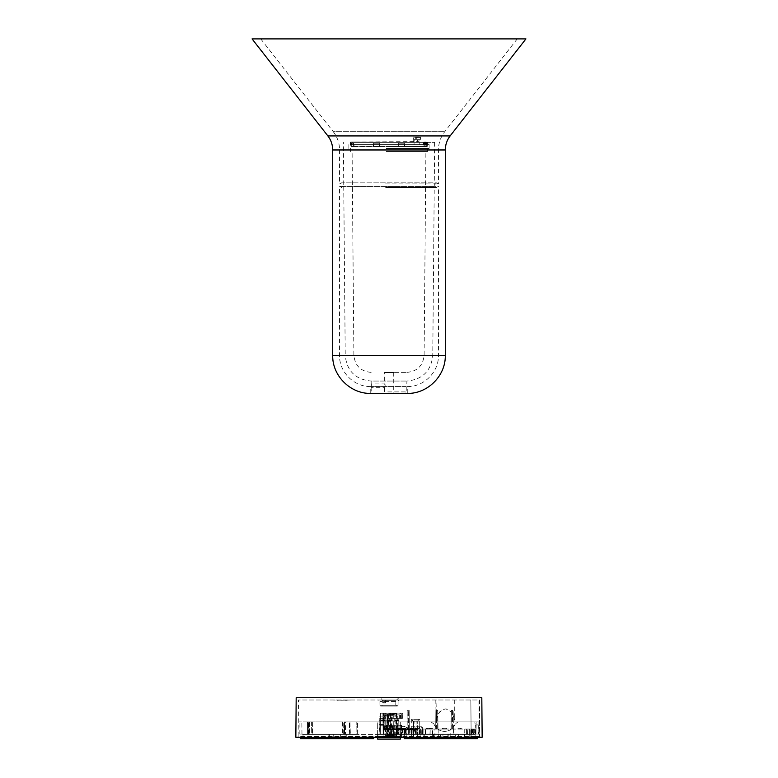 <?xml version="1.0" encoding="UTF-8"?>
<svg xmlns="http://www.w3.org/2000/svg" width="778" height="778" viewBox="0 0 778 778"><rect width="100%" height="100%" fill="white"/><g stroke="black" fill="none" stroke-linecap="round" stroke-linejoin="round"><path stroke-width="0.58" stroke-dasharray="3.89 2.92" d="M434.435 186.38L339.548 186.38L434.435 186.38M385.548 183.871L438.452 183.871L385.548 183.871M405.776 386.569L370.746 386.569L405.776 386.569M384.283 372.39L393.717 372.39L384.283 372.39L393.337 372.769L384.663 372.769L384.672 383.933C385.927 384.702 384.089 390.556 384.964 385.81L384.672 383.933L371.194 383.933L371.174 385.81C371.057 390.556 371.748 384.702 371.194 383.933L371.125 381.045L406.875 381.045L371.125 381.045C355.497 379.547 346.862 370.989 345.228 355.381L432.772 355.381L345.228 355.381L343.74 185.106L341.454 187.41L339.548 186.38L339.548 355.381C339.12 372.04 354.078 386.997 370.746 386.569L370.746 393.415L407.254 393.415L407.254 386.569C423.922 386.997 438.88 372.04 438.452 355.381L339.548 355.381L438.452 355.381L438.452 186.38L436.546 187.41L434.26 185.106L436.546 182.84L341.454 182.84L339.548 183.871L339.548 149.969L438.452 149.969L339.548 149.969C339.49 143.181 337.389 137.093 333.266 131.706L444.734 131.706L333.266 131.706L260.756 38.9L517.244 38.9L260.756 38.9M252.062 38.9L525.938 38.9M387.862 393.415L405.26 393.415L387.862 393.415M371.174 385.81L371.223 387.677L384.672 387.677L384.964 385.81M379.333 143.24L373.605 143.22L373.586 144.65L419.235 144.65L419.148 142.364L414.149 142.364L414.042 144.65L379.343 144.65L379.333 143.24L373.605 143.24L373.586 144.65L350.392 144.65L351.617 144.65L351.617 143.24L353.591 143.24L353.601 144.65L398.657 144.65L398.667 143.24L404.395 143.24L404.414 144.65L427.608 144.65L426.383 144.65L426.383 143.24L424.409 143.24L424.399 144.65L419.235 144.65L427.317 144.65L426.383 144.65L426.383 143.24M414.197 142.364L414.081 141.615L414.149 142.364L350.392 142.364L427.608 142.364L419.148 142.364L417.523 141.615L350.79 141.985L419.079 142.053M386.199 144.65L429.125 144.65L386.199 144.65M426.363 143.22L424.389 143.22L424.399 144.65L427.608 144.65L398.657 144.65L398.667 143.24M351.617 143.24L353.611 143.22L353.601 144.65L350.392 144.65L379.343 144.65L379.333 143.22M386.199 148.452L429.125 148.452L386.199 148.452M386.306 148.452L427.608 148.452L386.306 148.452M386.306 151.496L427.608 151.496L386.306 151.496M386.423 151.496L425.897 151.496L386.423 151.496M387.755 372.39L406.875 372.39L387.755 372.39M389.331 393.415L384.283 393.415L389.331 393.415M385.81 142.364L434.63 142.364L385.81 142.364M424.224 142.364L424.273 144.65L354.039 144.65L423.631 144.65L423.65 142.364L424.185 142.364L424.273 144.65L352.677 144.65L425.138 144.65L425.167 142.364L424.224 142.364L424.204 144.65L425.138 144.65L424.905 142.364L425.138 144.65M398.608 146.556L404.395 146.497L398.54 146.556L398.657 144.65L350.684 144.65L351.617 144.65L351.637 143.22M351.617 146.497L353.776 146.556L351.617 146.497L350.684 144.65M352.706 146.556L355.099 146.556L351.102 146.556L352.706 146.556L351.812 146.556L351.617 144.65M379.324 146.497L373.605 146.497L379.392 146.556L379.022 144.65M379.392 146.556L379.343 144.65M426.383 146.497L424.224 146.556L426.383 146.497L427.317 144.65L426.383 144.65L426.412 142.364L425.469 142.364L425.342 144.65L427.317 144.65M425.294 146.556L422.901 146.556L426.898 146.556L425.294 146.556L426.188 146.556L426.383 144.65M398.676 146.497L398.657 144.65M398.667 143.22L404.395 143.22L404.735 144.65L398.978 144.65M423.65 142.364L423.475 144.65L423.524 142.364L424.204 144.65M424.905 142.364L425.547 141.985M425.965 144.65L425.945 142.364L427.161 142.364L427.433 144.65L425.702 144.65L425.303 141.985L425.702 144.65L424.409 146.497M419.235 144.65L419.206 142.364L426.072 141.985L426.548 144.65M427.161 142.364L350.411 142.364L414.042 142.364L414.052 144.65M424.944 141.985L425.333 144.65L424.934 141.985L425.634 141.985M386.53 146.556L424.35 146.556L386.53 146.556M373.586 144.65L373.664 146.556M414.081 141.615L413.118 141.615L413.137 142.364L352.658 142.364L353.591 146.497M353.601 144.65L353.971 146.556L350.946 146.556L353.815 146.176M404.735 144.65L404.395 146.497M404.414 144.65L404.336 146.556M373.265 144.65L373.605 146.497M424.399 144.65L424.029 146.556L427.034 146.556L422.707 146.556L427.219 146.556L404.268 146.556M379.46 146.556L423.271 146.556M352.706 146.176L373.732 146.556M398.54 146.556L352.92 146.556M423.271 146.176L424.185 146.176M354.856 146.556L352.191 146.556L354.885 146.176M354.836 146.176L352.434 146.556L354.826 146.556M425.294 146.176L351.996 146.176M351.792 146.176L352.619 146.556M354.039 144.65L354.029 146.176L354.574 146.176M423.174 146.556L425.809 146.556L423.174 146.176M426.004 146.176L424.068 146.556L427.093 146.556L424.584 146.556M423.543 146.176L426.208 146.176M424.584 146.176L423.679 146.176L424.02 146.556M354.029 146.556L423.426 146.176M417.757 141.985L418.671 141.615M413.137 142.364L413.458 137.045L420.353 137.045L413.458 137.045L413.137 142.364M419.011 139.33L414.392 139.33L420.665 139.33L419.011 139.33L419.002 141.742M413.935 142.053L414.392 139.33M420.665 139.33L420.353 137.045L420.665 139.33M413.118 141.615L413.167 137.424L415.744 137.424L415.744 139.33M454.722 699.996L454.712 720.234L451.892 712.162L445.833 708.826L442.371 709.692L439.356 712.162L437.294 715.857L436.069 720.234L435.806 699.996L479.53 699.996L479.501 736.513L478.908 699.996L298.47 699.996L298.149 736.513L479.851 736.513L298.149 736.513L297.381 737.272L480.619 737.272L297.381 737.272M436.565 720.234L435.991 699.996L298.47 699.996M436.759 720.234L437.479 715.857L439.541 712.162L442.565 709.692L446.018 708.826L452.086 712.162L454.906 720.234L454.916 699.996M398.89 734.004L398.764 719.893L379.236 719.893L379.11 734.004M385.83 728.908L392.248 728.908L385.752 728.908L385.752 731.952L392.248 731.952L385.83 731.952M392.17 728.908L392.17 731.952M400.028 736.513L377.972 736.513L377.952 734.383L400.048 734.383L377.952 734.383L377.972 736.513L400.028 736.513L400.048 734.383L400.028 736.513L377.972 736.513L400.028 736.513L400.048 734.383L400.028 736.513M337.428 699.996L351.452 699.996L337.428 700.297M347.221 699.996L332.488 699.996L347.221 700.297M482.156 737.272L295.844 737.272M399.61 699.996L378.39 699.996L399.61 699.996A1.517 1.517 0 0 0 398.093 701.503L379.907 701.503L398.093 701.503L398.064 705.325L379.936 705.325L379.907 701.503L378.39 699.996M383.214 699.996L385.956 699.996L382.912 699.996L383.262 703.04L383.214 699.996M479.267 736.513L471.157 736.513L470.846 699.996L471.157 736.513L479.501 736.513M392.248 728.908L392.248 731.952M385.752 728.908L385.752 731.952M472.606 729.054L472.586 734.383L473.666 734.383L473.724 729.054L466.547 729.054L476.078 729.054L475.232 734.383L377.952 734.383L377.972 736.513L377.952 734.383L383.068 734.383L380.325 734.383L380.413 724.503L380.403 725.252L382.99 725.252L380.403 725.252L379.654 724.503L379.11 734.383L379.246 718.405L379.11 734.082L398.89 734.082L398.754 718.405L398.774 720.798L379.226 720.798M373.78 737.272L377.204 737.126L377.233 734.082L402.236 734.383L393.872 734.383L393.911 729.054L388.212 729.054L390.099 729.054L390.089 728.305L390.848 729.054L390.089 728.305L390.099 729.054L390.06 725.271L390.138 737.126L390.751 737.126L390.945 713.854L390.77 713.086L383.253 713.086L383.243 713.854L384.789 713.854L384.74 718.405L385.742 718.405L385.781 713.854L384.789 713.854L385.022 713.086A0.759 0.759 0 0 1 385.781 713.854A0.759 0.759 0 0 0 385.022 713.086M385.606 703.04L385.956 699.996L385.907 702.738L383.262 703.04L385.606 703.04M382.912 699.996L382.961 702.738L382.912 699.996M381.463 706.084L396.537 706.084L381.463 706.084A0.759 0.759 0 0 0 382.222 705.315L395.778 705.315L382.222 705.315L382.183 700.735A3.044 3.044 0 0 0 379.139 697.71L398.861 697.71L379.139 697.71M296.185 697.71L481.815 697.71M380.705 706.084L397.295 706.084L380.705 706.084A0.759 0.759 0 0 1 379.936 705.325L398.064 705.325L397.295 706.084M379.567 734.383L350.032 734.383L379.11 734.383L379.236 719.893M398.764 734.082L379.236 734.082M433.832 723.89L430.983 721.906L433.832 723.89C438.364 734.374 451.775 733.275 455.237 723.89C451.775 733.207 438.51 734.461 433.832 723.89M475.232 734.082L478.791 734.082L478.898 721.906L458.086 721.906L455.237 723.89L458.086 721.906L476.136 721.906L475.815 734.082L478.577 734.082L478.849 721.906L476.087 721.906M475.932 729.054L475.582 734.082L475.932 729.054L466.547 729.054L475.718 729.054L475.815 734.082M475.883 734.082L475.766 729.054M473.578 738.643L473.559 737.126L404.22 737.126L473.559 737.126L473.87 738.643L404.229 738.643L477.459 738.643L404.229 738.643L404.22 737.126L400.407 737.126L400.281 721.906L430.983 721.906L400.281 721.906L400.407 737.272M478.023 734.082L477.993 737.126L477.468 737.126L478.11 737.126L478.081 724.94L475.3 724.94L474.804 721.906L477.604 721.906L478.081 724.94M391.441 734.383L405.464 734.383L391.441 734.082M404.832 729.054L396.109 729.054L396.479 734.082L400.767 734.082L400.796 737.126L377.204 737.126L377.233 734.082L380.325 734.082L380.403 725.252L382.99 725.252L383.068 734.383L383.826 734.383L383.739 724.503L382.99 725.252L382.98 724.503L382.99 725.252L387.444 725.252L385.139 726.759L385.129 729.822L383.778 729.822L383.778 729.064L391.558 729.064L391.558 729.822L392.871 729.822A0.759 0.661 -90 0 1 392.209 729.064L392.871 729.064L392.871 729.822L396.848 729.822L396.197 729.074L396.216 726.759L397.743 725.252L397.675 729.054L408.858 729.054L404.472 729.054L404.881 734.082M401.234 734.383L386.501 734.383L401.234 734.082M477.604 721.906L299.102 721.906L377.719 721.906L377.593 737.126L373.78 737.126L373.771 738.643L300.541 738.643L373.771 738.643L304.13 738.643L304.441 737.126L373.537 737.126L304.441 737.126L304.422 738.643M396.479 734.082L396.109 729.054L396.148 734.383L400.767 734.383L400.796 737.126L404.22 737.272M477.459 738.643L473.87 738.643L473.86 737.126L477.468 737.126L473.86 737.126L473.87 738.643M300.532 737.126L304.14 737.126L300.007 737.126L299.977 734.082L299.209 734.082L299.977 734.082L300.007 737.126L300.532 737.126M475.903 724.95L478.665 724.95M474.804 721.906L349.575 721.906L377.719 721.906L377.593 737.126L400.407 737.126L400.378 739.1L377.622 739.1L377.593 737.272M356.791 721.906L346.132 721.906L357.549 721.906L356.791 721.906L356.898 734.383L357.656 734.383L308.915 734.383L357.656 734.383L350.372 734.383L356.898 734.383L356.791 721.906M345.374 721.906L346.132 721.906L344.615 721.906L345.374 721.906L345.481 734.383L345.374 721.906M344.528 721.906L343.769 721.906L344.528 721.906L344.421 734.383L344.528 721.906M342.602 721.906L308.749 721.906L342.602 721.906L342.495 734.383L342.602 721.906M311.599 721.906L308.205 721.906L312.357 721.906L311.599 721.906L311.706 734.383L312.464 734.383L302.768 734.383L312.464 734.383L309.615 734.383L311.706 734.383L311.599 721.906M307.485 721.906L301.864 721.906L307.485 721.906L307.563 734.383L307.485 721.906M417.329 737.126L416.901 721.148L417.329 737.126M477.993 737.126L474.969 737.126L474.988 734.383L466.897 734.383L474.988 734.082L466.596 734.383L470.165 734.383L470.184 729.054L405.309 729.054L404.239 728.305L407.089 728.305L406.991 729.054M478.11 737.126L469.776 737.126L474.969 737.126L475.232 734.383M300.007 737.126L303.031 737.126L300.007 737.126M393.746 737.126L384.254 737.126L393.746 737.126A1.517 1.517 0 0 1 392.229 735.628L385.771 735.628L392.229 735.628L392.2 733.868A3.2 3.2 0 0 0 390.089 730.921L387.911 730.921L390.089 730.921L390.011 725.252L397.694 725.252L396.216 726.759L392.861 726.759L392.871 729.064L396.197 729.064M398.696 713.086L396.342 713.086A0.759 0.69 90 0 1 397.033 713.854L397.023 714.904L397.801 714.904L397.626 737.126L396.634 737.126L396.877 713.854L400.534 713.854A0.759 0.486 -90 0 1 401.03 713.086L398.696 713.086A0.759 0.486 90 0 0 398.21 713.854L398.2 714.904L399.309 714.904L399.338 718.405L401.72 718.405L401.73 713.854L400.534 713.854L400.524 718.405M396.342 713.086L396.809 713.834L394.495 713.086L394.825 713.834L396.809 713.834L396.634 737.126L404.336 737.126L397.626 737.126M338.197 737.126L324.309 737.126L338.197 737.126L338.206 738.643L350.061 738.643L324.329 738.643L338.206 738.643M441.603 737.126L428.834 737.126L441.603 737.126L441.593 738.643L452.767 738.643L428.853 738.643L441.593 738.643M393.405 737.126L387.23 737.126L393.405 737.126L393.367 734.383L391.499 734.383L391.519 737.126M389.438 737.126L383.972 737.126L389.71 737.126L388.99 737.126L389.399 734.383L388.981 737.126L388.961 734.383L389.671 734.383L388.961 734.383L388.883 715.361L384.215 715.361L383.972 737.126M416.045 737.126L411.825 737.126L411.844 734.383L416.065 734.383L416.045 737.126L423.835 737.126L423.854 734.383L434.095 734.383L434.085 737.126L458.699 737.126L458.66 734.383L464.447 734.383L464.777 737.126L464.738 734.383L411.844 734.383L411.825 737.126L420.305 737.126L420.334 734.383M420.305 737.126L458.699 737.126M434.085 737.126L423.835 737.126M464.31 737.126L424.759 737.126L464.31 737.126L464.291 734.082L424.778 734.082L424.759 737.126L424.778 734.082L464.291 734.082L464.31 737.126M384.74 718.405L383.204 718.405L385.742 718.405L385.781 713.854L387.055 713.854L387.23 713.086L387.804 713.086L387.463 713.834L392.219 713.854L392.258 718.405L395.156 718.405L395.156 714.904L394.057 714.904L394.067 713.854A0.759 0.486 90 0 0 393.58 713.086L395.905 713.086A0.759 0.486 -90 0 1 396.401 713.854L394.067 713.854L394.378 737.126L390.751 737.126M390.245 725.271L390.138 734.383L390.099 729.054L390.138 734.383L402.81 734.383L400.009 734.383L399.853 725.271L400.009 734.383L390.167 734.383L390.138 737.126L400.009 737.126L395.341 737.126L394.825 713.834M394.378 737.126L395.341 737.126M391.499 734.383L391.422 715.361L387.473 715.361L387.23 737.126L383.068 737.126L387.862 737.126L387.463 713.834M387.463 713.854L387.25 737.126L387.862 737.126L387.94 725.271L387.862 734.383L387.911 728.305L387.152 729.054L383.573 729.035L383.009 728.305L383.778 729.054L387.152 729.054L387.911 728.305L387.862 734.383L383.068 734.383L393.872 734.383L383.087 734.383L383.009 728.305L383.068 734.383L387.862 734.383L387.94 725.271M396.148 737.126L420.188 737.126L396.148 737.126L396.177 734.082L396.148 737.126M413.799 737.126L417.193 737.126L413.663 737.126L413.808 721.148L416.901 721.148L414.091 721.148L413.799 737.126M413.565 737.126L413.264 721.148L413.565 737.126M417.397 737.126L417.728 721.148L417.397 737.126M418.292 721.148L417.728 721.148L419.07 719.164L411.922 719.164L419.07 719.164M417.183 721.148L413.808 721.148L413.663 737.126L413.808 721.148L417.183 721.148M413.458 721.148L413.595 737.126L413.458 721.148M413.264 721.148L412.7 721.148L413.264 721.148M469.776 737.126L469.747 734.383L469.776 737.126M475.319 734.383L475.3 724.94M383.739 725.252L383.778 729.064L383.019 729.064L382.883 713.193L380.51 713.193L380.403 725.252L380.51 713.086L383.029 713.193L382.99 725.252L383.233 714.904L386.724 714.904L386.929 713.086L382.883 713.086L383.068 734.383L382.883 713.086L401.03 713.086A0.759 0.7 -90 0 1 401.73 713.854L402.703 713.854L401.934 713.086M383.7 734.383L383.817 713.086L383.068 737.126L383.087 734.383L386.87 734.383L383.068 734.383L383.019 729.064A0.759 0.759 0 0 0 383.778 729.822A0.759 0.759 0 0 1 383.019 729.064M383.865 725.252L397.743 725.252L396.974 726.759L396.216 726.759M386.734 725.32L387.444 725.252L386.345 725.504L387.181 725.252L386.462 726.759L385.139 726.759L385.927 725.504L390.011 725.252L389 725.923L387.959 725.271L387.911 730.921A3.2 3.2 0 0 0 385.8 733.868L392.2 733.868L385.8 733.868L385.771 735.628C386.151 735.988 385.645 736.484 384.254 737.126M386.831 729.822L386.88 725.252L387.94 725.252L387.483 729.822L384.42 729.822L385.071 729.822L384.993 725.252L384.342 725.252L384.42 729.822L387.483 729.822M386.88 725.252L384.342 725.252L385.635 725.252L385.616 729.822M386.238 729.822L386.258 725.252L385.635 725.252M386.258 725.252L387.512 725.252M390.517 729.822L390.488 725.252L391.12 725.252L391.169 729.822L390.099 729.822L390.06 725.252L390.099 729.822L393.58 729.822L392.929 729.822L393.007 725.252L391.742 725.252L391.762 729.822M390.488 725.252L391.742 725.252M391.169 729.822L393.58 729.822L393.658 725.252L391.12 725.252M308.915 734.383L309.615 734.383L308.915 734.383L309.615 734.383L308.915 734.383L308.749 721.906L308.915 734.383M302.768 734.383L301.971 734.082L302.768 734.383M329.357 734.383L346.249 734.383L329.357 734.383L329.327 738.643L346.278 738.643L329.327 738.643M398.774 720.798L398.764 719.893M397.111 734.383L396.877 729.822L383.778 729.822L383.826 734.383L411.484 734.383L411.572 729.822L412.165 729.822L412.107 734.383L421.715 734.383L407.02 734.383L407.089 728.305L407.02 734.383L417.971 734.383L417.961 729.054L410.512 728.986L401.458 725.271L399.853 725.271M401.458 725.271L401.487 734.383L408.703 734.383L404.336 734.383L404.297 729.054L397.723 729.054L397.694 725.252M401.477 737.126L401.341 725.271M404.618 729.054L405.688 728.305L402.839 728.305L402.926 729.054L404.618 729.054L390.848 729.054L402.926 729.054L402.839 728.305L402.761 734.383L402.878 729.054M399.97 725.271L409.111 728.986L414.548 729.054L414.421 734.383L390.138 734.383L390.06 725.271M414.421 734.383L390.138 734.383L390.099 729.054L414.548 729.054M396.44 729.054L393.629 729.054L393.872 734.082L383.068 734.082L382.99 725.252L383.068 734.383L383.253 713.086L387.104 713.086L386.666 734.383M388.134 734.383L387.911 728.937M417.971 734.383L422.473 734.383L422.522 729.054L421.764 729.054L422.522 729.054L422.473 734.383L415.112 734.383L415.024 726.778L413.526 726.778L413.556 729.054L411.241 729.054L421.764 729.054L408.829 729.054L411.581 729.054L411.63 726.778L413.128 726.778L412.962 734.383L411.085 734.383L416.736 734.383L393.396 734.383L393.182 715.361L391.422 715.361M414.985 729.064L415.102 734.383L430.01 734.383L412.962 734.383M405.309 729.054L408.751 729.054L404.297 729.054L404.336 737.126M400.009 734.383L400.009 737.126M384.001 734.383L383.953 729.054M394.067 713.854L394.106 714.904L391.276 714.904L392.229 714.904L392.258 718.405L396.333 718.405L396.673 713.854L396.333 718.405L395.156 718.405M394.115 713.854L393.036 713.086L393.785 714.904M411.572 729.822L410.609 728.84L410.171 729.822L409.743 728.84L409.316 729.822L408.888 728.84L408.46 729.822L408.032 728.84L407.604 729.822L407.176 728.84L406.738 729.822L406.32 728.84L405.883 729.822L405.455 728.84L405.027 729.822L404.599 728.84L404.171 729.822L403.743 728.84L403.315 729.822L402.887 728.84L402.45 729.822L402.031 728.84L401.594 729.822L401.166 728.84L400.738 729.822L400.31 728.84L399.882 729.822L399.454 728.84L399.017 729.822L398.599 728.84L398.161 729.822L397.733 728.84L397.305 729.822L396.877 728.84L396.449 729.822L396.021 728.84L395.594 729.822L395.166 728.84L394.728 729.822L394.31 728.84L393.872 729.822L393.444 728.84L393.016 729.822L392.589 728.84L392.161 729.822L391.733 728.84L391.305 729.822L390.877 728.84L390.439 729.822L390.021 728.84L389.584 729.822L389.156 728.84L388.222 729.822L388.134 713.086L380.51 713.086L393.678 713.086M396.605 718.415L396.673 713.854A0.759 0.759 0 0 0 395.905 713.086L396.313 713.854L393.211 713.854L392.978 713.086L390.196 713.086L390.537 713.834M393.26 718.405L393.211 713.854L392.219 713.854A0.759 0.759 -90 0 1 392.978 713.086L395.905 713.086M399.338 718.405L401.72 718.405M402.664 718.405L402.703 713.854M391.276 714.904L391.071 713.086M395.156 714.904L392.229 714.904L392.219 713.854A0.759 0.759 -90 0 1 392.978 713.086M386.724 714.904L383.233 714.904L383.204 718.405L383.243 713.854M397.023 714.904L398.2 714.904M396.945 725.252L401.283 725.252M399.678 725.252L395.341 725.252M390.537 713.854L390.303 725.252L387.755 725.271M382.99 725.252L380.403 725.252M411.484 734.383L383.068 734.383L382.883 713.193M343.662 734.383L343.769 721.906L343.662 734.383M357.656 734.383L357.549 721.906L357.656 734.383M350.032 734.383L349.575 721.906L350.032 734.383M312.357 721.906L312.464 734.383L312.357 721.906M404.823 734.383L408.781 734.383L408.829 729.054L409.082 734.383L409.131 729.054L409.082 734.383L404.521 734.383L404.774 729.054M411.708 729.054L411.747 734.383L411.718 729.054M411.368 734.383L422.969 734.383L423.047 729.054L422.872 734.383L411.368 734.383L411.241 729.064M429.962 734.383L430.098 729.054L429.962 734.383M469.037 734.383L469.095 729.054L469.017 734.383L432.665 734.383L432.626 738.643L448.984 738.643L432.626 738.643M471.672 734.383L471.721 729.054L471.653 734.383L470.165 734.383M417.961 729.054L474.337 729.054L473.423 729.054L473.364 734.383L467.131 734.383L472.586 734.383M387.901 729.822L387.94 725.252L387.901 729.822M396.848 729.822L396.877 729.822A0.759 0.759 0 0 1 397.636 730.571L397.665 733.625L398.433 734.383L397.665 733.625L397.636 730.571A0.759 0.759 0 0 0 396.877 729.822L398.404 730.571L398.433 734.383M385.8 726.769L385.791 729.064A0.759 0.661 90 0 1 385.129 729.822L386.442 729.822L386.462 726.759L391.538 726.759L390.819 725.252L391.655 725.504L390.556 725.252L392.073 725.504A0.759 0.506 125.6 0 1 391.655 725.504L390.556 725.252L391.655 725.504L392.2 726.759L392.209 729.064L391.558 729.064L391.538 726.759L392.2 726.769M396.906 725.504L397.743 725.252L397.723 729.054M391.266 725.32L390.575 725.252M392.073 725.504L392.861 726.759M390.819 725.252L391.655 725.504M387.444 725.252L386.345 725.504A0.759 0.506 -125.6 0 1 385.927 725.504M387.181 725.252L386.345 725.504M391.558 729.822L386.442 729.822M390.303 725.252L387.697 725.252M409.452 729.054L410.862 729.054M469.076 729.054L468.93 734.383L422.473 734.383L432.675 734.383L432.675 729.054L425.974 729.054L432.665 729.054L432.665 728.296L425.974 728.296L432.665 728.296M475.621 729.054L470.184 729.054M471.711 729.054L471.556 734.383L466.596 734.383L466.547 729.054L466.596 734.383L466.547 729.054L466.596 734.383L466.547 729.054L466.596 734.383L474.988 734.383L466.596 734.383L466.547 729.054L466.596 734.383L466.547 729.054L466.596 734.383L422.629 734.383L422.493 729.054L423.932 729.054L422.522 729.054L422.473 734.383L422.522 729.054M413.556 729.054L411.581 729.054M452.601 729.054L451.075 729.054L453.36 729.054L451.843 729.054L452.601 729.054L452.436 710.343L451.24 710.343L451.075 729.054L451.843 729.054L451.075 729.054L451.24 710.343L453.195 710.343L451.24 710.343L451.075 729.054L451.24 710.343L453.195 710.343L452.436 710.343L452.601 729.054M409.316 729.054L407.03 729.054L409.316 729.054L408.547 729.054L409.316 729.054L409.15 710.343L409.316 729.054L409.15 710.343L407.195 710.343L409.15 710.343L409.316 729.054M437.995 729.054L435.709 729.054L437.995 729.054L437.236 729.054L437.995 729.054L437.829 710.343L435.875 710.343L435.709 729.054L437.236 729.054L435.709 729.054L435.875 710.343L437.829 710.343L435.875 710.343L435.709 729.054L435.875 710.343L437.829 710.343L437.995 729.054M407.789 729.054L408.547 729.054L407.03 729.054L407.789 729.054L407.954 710.343L407.195 710.343L407.954 710.343L407.789 729.054M453.409 729.054L450.122 729.054L453.409 729.054L453.341 737.126L450.19 737.126L453.341 737.126M438.189 729.054L434.902 729.054L438.189 729.054L438.121 737.126L434.97 737.126L438.121 737.126M409.432 729.054L406.145 729.054L409.432 729.054L409.364 737.126L406.213 737.126L409.364 737.126M398.647 729.054L396.634 729.054L398.647 729.054L398.647 728.296L396.634 728.296L398.647 728.296L398.647 729.054M403.685 729.054L399.279 729.054L403.685 729.054L403.685 728.296L399.279 728.296L403.685 728.296L403.685 729.054M446.63 729.054L442.429 729.054L446.63 729.054L446.63 728.296L442.429 728.296L446.63 728.296L446.63 729.054M461.335 729.054L458.009 729.054L461.335 729.054L461.335 728.296L458.009 728.296L461.335 728.296L461.335 729.054M419.128 729.054L414.723 729.054L419.128 729.054L419.128 728.296L414.723 728.296L419.128 728.296L419.128 729.054M412.457 729.054L410.395 729.054L412.457 729.054L412.457 728.296L413.906 728.296L411.844 728.296L412.457 729.054M407.03 729.054L407.195 710.343L407.03 729.054M453.36 729.054L453.195 710.343L453.36 729.054M383.068 734.344L397.762 733.985M396.906 733.489L397.665 733.625M475.718 729.054L475.669 734.082L474.988 734.082L475.728 734.082M475.582 734.082L474.988 734.082L475.416 729.054M473.666 734.383L473.734 729.054M469.747 734.383L466.897 734.383L469.747 734.383L469.698 729.054L469.747 734.383M402.284 729.054L402.236 734.383L402.284 729.054M423.854 734.383L416.065 734.383M458.66 734.383L434.095 734.383M382.893 714.321L383.068 734.383L422.629 734.383M418.301 719.932L412.69 719.932L418.301 719.932M419.643 719.164L411.348 719.164L419.643 719.164L419.906 734.383L419.643 719.164M304.13 738.643L304.14 737.126L304.13 738.643L300.541 738.643M420.169 734.082L396.177 734.082L420.169 734.082L420.188 737.126L420.169 734.082M419.887 734.383L419.75 726.778L421.773 726.778L423.932 729.054M421.773 726.778L419.06 726.778L419.109 734.383M423.213 729.054L421.083 726.778M427.414 729.054L427.414 728.296L431.226 728.296L427.414 728.296L427.414 729.054L431.226 729.054L431.226 728.296L431.226 729.054L427.414 729.054M426.276 728.296L432.364 728.296L426.276 728.296L426.276 729.054L432.364 729.054L426.276 729.054M430.458 728.296L428.182 728.296L430.458 728.296L430.458 729.054L428.182 729.054L428.182 728.296L428.182 729.054L430.458 729.054L430.458 728.296M429.475 728.296L426.655 728.296L431.985 728.296L426.655 729.054L431.985 729.054L431.985 728.296L431.985 729.054L429.475 729.054L429.475 728.296M426.655 729.054L426.655 728.296L426.655 729.054M429.164 729.054L429.164 728.296L429.164 729.054M413.906 729.054L413.906 728.296L413.906 729.054M411.844 729.054L411.844 728.296L410.395 728.296L411.844 728.296L411.883 734.383M410.395 729.054L410.395 728.296L410.395 729.054M418.418 729.054L418.418 728.296L418.418 729.054L417.28 729.054L418.418 729.054M415.977 729.054L417.3 729.054L415.977 729.054L415.977 728.296M415.442 729.054L415.442 728.296M415.559 729.054L415.559 728.296M414.723 729.054L414.723 728.296M460.634 729.054L460.634 728.296L460.634 729.054M458.009 729.054L458.009 728.296L458.009 729.054M445.911 729.054L445.911 728.296M443.11 729.054L443.11 728.296L443.11 729.054M442.429 729.054L442.429 728.296L442.429 729.054M443.159 729.054L443.159 728.296M445.959 729.054L445.959 728.296L445.959 729.054M402.975 729.054L402.975 728.296L402.975 729.054L401.837 729.054L402.975 729.054M400.534 729.054L401.856 729.054L400.534 729.054L400.534 728.296M399.999 729.054L399.999 728.296M400.116 729.054L400.116 728.296M399.279 729.054L399.279 728.296M396.634 729.054L396.634 728.296L396.634 729.054M396.761 725.252L395.088 725.252M404.336 734.383L401.467 734.383M379.265 716.13L398.735 716.13L379.265 716.13M398.754 718.405L379.246 718.405L398.754 718.405M303.012 734.383L303.031 737.126L303.012 734.383M302.768 734.082L299.977 734.082L302.768 734.082M397.801 714.904L400.164 714.904L400.203 718.405M399.309 714.904L400.164 714.904M413.526 726.778L411.63 726.778M395.944 713.086L395.856 725.252M391.956 737.126L391.947 734.383M392.657 734.383L392.676 737.126M389.71 737.126L389.671 734.383M387.473 715.361L388.514 715.361L388.397 737.126M388.514 715.361L393.182 715.361M384.215 715.361L385.256 715.361L385.149 737.126M385.256 715.361L389.214 715.361L389.399 734.383M394.825 713.854L392.559 713.086L392.569 715.361M392.559 713.086L391.849 713.086L391.859 715.361M393.503 734.383L393.483 729.822L394.582 729.822L395.01 728.84L395.438 729.822L394.417 728.84L393.979 729.822L394.582 729.822M393.892 713.086L394.076 729.822M389.496 715.361L389.467 713.086L388.134 713.086M388.99 734.383L388.825 729.822L388.222 729.822M388.776 715.361L388.757 713.086L389.467 713.086M391.849 713.086L388.757 713.086M391.519 734.383L389.428 734.383M389.156 728.84L390.186 729.822L389.584 729.822M388.728 729.822L389.749 728.84M390.021 728.84L391.042 729.822L390.439 729.822M390.186 729.822L390.605 728.84M390.877 728.84L391.898 729.822L391.305 729.822M391.042 729.822L391.47 728.84M391.733 728.84L392.754 729.822L392.161 729.822M391.898 729.822L392.326 728.84M392.589 728.84L393.61 729.822L393.016 729.822M392.754 729.822L393.182 728.84M393.444 728.84L394.475 729.822L393.872 729.822M393.61 729.822L394.038 728.84M394.31 728.84L395.331 729.822L394.728 729.822M394.475 729.822L394.893 728.84M395.166 728.84L396.187 729.822L395.594 729.822M395.331 729.822L395.759 728.84M396.021 728.84L396.615 728.84L397.043 729.822L396.449 729.822M396.187 729.822L396.615 728.84M396.877 728.84L397.47 728.84L397.898 729.822L397.305 729.822M397.043 729.822L397.47 728.84M397.733 728.84L398.764 729.822L398.161 729.822M397.898 729.822L398.326 728.84M398.599 728.84L399.62 729.822L399.017 729.822M398.764 729.822L399.182 728.84M399.454 728.84L400.476 729.822L399.882 729.822M399.62 729.822L400.048 728.84M400.31 728.84L401.331 729.822L400.738 729.822M400.476 729.822L400.903 728.84M401.166 728.84L402.197 729.822L401.594 729.822M401.331 729.822L401.759 728.84M402.031 728.84L403.053 729.822L402.45 729.822M402.197 729.822L402.615 728.84M402.887 728.84L403.481 728.84L403.908 729.822L403.315 729.822M403.053 729.822L403.481 728.84M403.743 728.84L404.336 728.84L404.764 729.822L404.171 729.822M403.908 729.822L404.336 728.84M404.599 728.84L405.192 728.84L405.62 729.822L405.027 729.822M404.764 729.822L405.192 728.84M405.455 728.84L406.486 729.822L405.883 729.822M405.62 729.822L406.048 728.84M406.32 728.84L407.341 729.822L406.738 729.822M406.486 729.822L406.904 728.84M407.176 728.84L408.197 729.822L407.604 729.822M407.341 729.822L407.769 728.84M408.032 728.84L409.053 729.822L408.46 729.822M408.197 729.822L408.625 728.84M408.888 728.84L409.909 729.822L409.316 729.822M409.053 729.822L409.481 728.84M409.743 728.84L410.774 729.822L411.192 728.84L411.63 729.822L411.027 729.822M410.171 729.822L410.774 729.822M409.909 729.822L410.337 728.84M410.609 728.84L411.192 728.84M411.63 729.822L412.165 729.822M388.825 729.822L389.321 729.822M395.01 728.84L394.417 728.84M395.438 729.822L395.866 728.84L396.294 729.822L395.273 728.84L394.845 729.822M395.866 728.84L395.273 728.84M396.294 729.822L396.722 728.84L397.15 729.822L396.128 728.84L395.701 729.822M396.722 728.84L396.128 728.84M397.15 729.822L397.577 728.84L398.015 729.822L396.984 728.84L396.556 729.822M397.577 728.84L396.984 728.84M398.015 729.822L398.433 728.84L398.871 729.822L397.85 728.84L397.412 729.822M398.433 728.84L397.85 728.84M398.871 729.822L399.299 728.84L399.727 729.822L398.706 728.84L398.268 729.822M399.299 728.84L398.706 728.84M399.727 729.822L400.155 728.84L400.582 729.822L399.561 728.84L399.133 729.822M400.155 728.84L399.561 728.84M400.582 729.822L401.01 728.84L401.448 729.822L400.417 728.84L399.989 729.822M401.01 728.84L400.417 728.84M401.448 729.822L401.866 728.84L402.304 729.822L401.273 728.84L400.845 729.822M401.866 728.84L401.273 728.84M402.304 729.822L402.732 728.84L403.16 729.822L402.138 728.84L401.701 729.822M402.732 728.84L402.138 728.84M403.16 729.822L403.588 728.84L404.015 729.822L402.994 728.84L402.566 729.822M403.588 728.84L402.994 728.84M404.015 729.822L404.443 728.84L404.871 729.822L403.85 728.84L403.422 729.822M404.443 728.84L403.85 728.84M404.871 729.822L405.299 728.84L405.737 729.822L404.706 728.84L404.278 729.822M405.299 728.84L404.706 728.84M405.737 729.822L406.155 728.84L406.593 729.822L405.571 728.84L405.134 729.822M406.155 728.84L405.571 728.84M406.593 729.822L407.02 728.84L407.448 729.822L406.427 728.84L405.99 729.822M407.02 728.84L406.427 728.84M407.448 729.822L407.876 728.84L408.304 729.822L407.283 728.84L406.855 729.822M407.876 728.84L407.283 728.84M408.304 729.822L408.732 728.84L409.16 729.822L408.139 728.84L407.711 729.822M408.732 728.84L408.139 728.84M409.16 729.822L409.588 728.84L410.025 729.822L408.995 728.84L408.567 729.822M409.588 728.84L408.995 728.84M410.025 729.822L410.444 728.84L410.881 729.822L409.86 728.84L409.423 729.822M410.444 728.84L409.86 728.84M410.881 729.822L411.309 728.84L411.737 729.822L410.716 728.84L410.278 729.822M411.309 728.84L410.716 728.84M411.737 729.822L412.165 728.84L412.593 729.822L411.572 728.84L411.144 729.822M412.165 728.84L411.572 728.84M412.593 729.822L413.021 728.84L413.449 729.822L412.428 728.84L412 729.822M413.021 728.84L412.428 728.84M413.449 729.822L413.877 728.84L414.314 729.822L413.283 728.84L412.855 729.822M413.877 728.84L413.283 728.84M414.314 729.822L414.732 728.84L415.17 729.822L414.149 728.84L413.711 729.822M414.732 728.84L414.149 728.84M415.433 729.822L416.454 728.84L416.882 729.822L415.86 728.84L415.433 729.822L415.005 728.84L414.567 729.822M415.17 729.822L415.598 728.84L416.026 729.822M415.598 728.84L415.005 728.84M416.454 728.84L415.86 728.84M416.736 734.383L416.823 729.822L416.288 729.822M393.979 729.822L393.483 729.822M388.874 734.383L412.107 734.383L412 729.054M419.507 734.383L419.361 726.778L417.864 726.778L418.029 734.383M417.426 729.822L417.465 726.778L415.967 726.778L415.88 734.383M415.967 726.778L417.864 726.778M417.465 726.778L419.361 726.778M419.75 726.778L419.06 726.778M415.024 726.778L413.128 726.778M440.426 737.126L432.665 737.126L440.426 737.126L440.455 734.082L432.636 734.082L440.455 734.082M455.645 737.126L447.885 737.126L455.645 737.126L455.665 734.082L447.856 734.082L455.665 734.082M411.669 737.126L403.908 737.126L411.669 737.126L411.698 734.082L403.889 734.082L411.698 734.082M327.869 135.926L450.131 135.926M332.702 149.969L445.298 149.969M332.702 355.381L445.298 355.381M387.755 391.908L406.787 391.908L387.755 391.908M386.549 355.303L424.117 355.303L386.549 355.303M389.301 393.036L384.663 393.036L389.301 393.036M393.717 372.39L393.717 393.415M427.433 144.65L427.414 142.364L427.443 144.65M373.605 146.176L351.637 146.176M353.611 146.176L398.667 146.176M404.395 146.176L426.363 146.176M424.389 146.176L379.333 146.176M423.961 144.65L423.971 146.556M424.292 142.364L416.998 142.364L416.998 137.424L413.458 137.045M352.278 141.985L425.158 142.364M416.288 139.33L416.288 137.424L420.733 137.414L416.998 137.424L417.533 137.424L417.523 141.615M415.744 137.424L416.288 137.424L415.744 137.424M385.655 699.996L385.606 702.738L385.655 699.996M383.262 702.738L385.606 702.738L383.262 702.738M382.183 700.735L395.817 700.735L382.183 700.735M475.971 734.082L476.01 729.054L475.971 734.082M476.078 729.054L476.136 721.906M373.537 737.126L373.518 738.643L373.537 737.126M404.482 738.643L404.463 737.126L404.482 738.643M416.901 721.148L417.193 737.126L416.901 721.148M470.048 734.383L470.077 737.126L470.048 734.383M380.413 724.503L382.98 724.503M383.739 724.503L379.654 724.503M398.774 720.613L379.226 720.613M404.229 734.383L404.239 728.305M405.688 734.383L405.688 728.305M390.089 728.986L387.921 728.986M387.94 725.32L390.06 725.32M408.071 734.383L408.149 729.054M411.397 734.383L411.28 729.054M421.715 734.383L421.764 729.054L421.715 734.383M408.703 734.383L408.751 729.054L408.703 734.383M407.993 729.054L407.944 734.383M410.959 729.054L410.998 734.383M404.657 729.054L404.657 734.383M383.573 729.035L383.622 734.383M390.926 729.054L390.974 734.383M390.838 734.383L390.789 729.054M405.357 729.054L405.348 734.383M396.041 713.086L396.206 713.086A0.759 0.671 90 0 1 396.877 713.854L396.877 713.854M383.476 734.383L383.291 713.086M386.851 734.383L387.084 713.086L386.87 734.383M384.206 713.086L384.089 734.383M383.077 713.086L383.262 734.383M344.615 721.906L344.722 734.383L344.615 721.906M346.249 734.383L346.278 738.643M349.915 721.906L350.372 734.383L349.915 721.906M309.45 721.906L309.615 734.383L309.45 721.906M308.273 734.383L308.205 721.906L308.273 734.383M401.983 734.383L402.022 729.054M408.849 734.383L408.897 729.054M425.722 729.054L425.731 734.383M474.337 729.054L474.298 734.383M392.384 729.822L392.365 725.252M397.665 726.759L396.974 726.759L396.955 729.822M385.139 726.759L383 726.759M400.145 725.32L401.506 725.32M410.512 728.986L409.111 728.986M408.547 729.054L408.392 710.343L408.547 729.054M451.843 729.054L451.999 710.343L451.843 729.054M436.468 729.054L436.633 710.343L436.468 729.054M437.071 710.343L437.236 729.054L437.071 710.343M396.877 729.822A0.759 0.759 0 0 1 397.636 730.571L398.404 730.571M466.897 734.383L466.858 729.054L466.897 734.383M474.006 734.383L474.045 729.054M467.101 734.383L467.053 729.054M472.1 734.383L472.12 729.054M467.111 729.054L467.238 734.383M469.688 734.383L469.708 729.054M466.664 729.054L466.703 734.383M464.904 734.383L464.923 729.054M464.729 729.054L464.709 734.383M467.432 734.383L467.306 729.054M401.983 729.054L401.934 734.383M396.459 734.383L396.41 729.054M425.391 734.383L425.381 729.054M432.325 734.383L432.325 729.054M422.532 729.054L422.58 734.383M420.781 734.383L420.801 729.054M415.082 729.054L415.189 734.383M415.403 734.383L415.287 729.054M420.606 729.054L420.587 734.383M417.3 729.054L417.29 728.296M416.386 729.054L416.386 728.296M416.337 729.054L416.337 728.296M417.202 729.054L417.202 728.296M401.856 729.054L401.847 728.296M400.942 729.054L400.942 728.296M400.894 729.054L400.894 728.296M401.759 729.054L401.759 728.296M398.764 720.418L379.236 720.418M347.494 737.126L347.484 738.643M336.184 737.126L336.174 738.643M326.896 737.126L326.906 738.643M451.084 737.126L451.075 738.643M440.017 737.126L440.027 738.643M430.526 737.126L430.535 738.643M425.517 734.383L425.517 729.054M340.657 734.383L340.638 738.643M345.033 734.383L345.053 738.643M333.752 738.643L333.723 734.383M433.463 734.383L433.434 738.643M438.666 734.383L438.695 738.643M442.945 734.383L442.915 738.643M448.186 738.643L448.157 734.383M517.244 38.9L444.734 131.706C440.611 137.093 438.51 143.181 438.452 149.969L438.452 183.871L436.546 182.84L341.454 182.84L343.74 185.106L343.37 142.364M385.684 187.41L436.546 187.41L385.684 187.41M371.174 387.201L371.213 391.908L372.74 393.415M434.63 142.364L432.772 355.381C431.138 370.989 422.503 379.547 406.875 381.045L406.787 391.908L405.26 393.415M350.79 141.985L350.781 146.556M427.608 142.364L427.219 146.556M348.875 144.65L348.875 148.452M429.125 144.65L429.125 148.452M350.392 148.452L350.392 151.496M427.608 148.452L427.608 151.496M406.875 372.39C417.28 371.388 423.028 365.689 424.117 355.303L425.897 151.496M371.125 372.39C360.72 371.388 354.972 365.689 353.883 355.303L352.103 151.496M384.663 387.648L384.283 393.415M424.321 144.65L424.72 141.985M425.303 141.985L425.702 144.65M426.188 141.985L426.587 144.65M420.353 137.045L420.752 139.32M350.411 142.364L350.392 144.65M479.53 699.996L479.851 736.513L480.619 737.272M396.537 706.084L395.778 705.315L395.817 700.735L398.861 697.71M299.209 734.082L299.102 721.906M403.033 734.383L403.101 728.879M406.884 734.383L406.816 728.879M396.352 713.154L396.537 737.116M349.614 734.383L349.157 721.906L349.614 734.383M308.856 734.383L308.691 721.906L308.856 734.383M301.971 734.082L301.864 721.906M384.313 729.822L384.235 725.261M387.94 725.252L387.921 727.488M393.697 729.822L393.765 725.261M467.004 729.064L467.131 734.383M423.057 734.383L423.144 729.064M430.127 734.383L430.205 729.064M412.7 721.148L411.922 719.164M425.974 729.054L425.974 728.296M432.364 729.054L432.364 728.296M350.061 738.643L350.071 737.126M324.329 738.643L324.309 737.126M452.767 738.643L452.777 737.126M428.853 738.643L428.834 737.126M411.348 719.164L411.085 734.383M432.665 737.126L432.636 734.082M447.885 737.126L447.856 734.082M403.908 737.126L403.889 734.082M406.213 737.126L406.145 729.054M434.97 737.126L434.902 729.054M450.19 737.126L450.122 729.054M328.141 734.383L328.102 738.643M448.955 734.383L448.984 738.643"/><path stroke-width="1.17" d="M405.776 393.415L370.746 393.415C350.421 393.94 332.177 375.696 332.702 355.381L445.298 355.381C445.823 375.696 427.579 393.94 407.254 393.415L405.776 393.415M514.822 38.9L252.062 38.9L327.869 135.926L450.131 135.926L525.938 38.9L514.822 38.9M295.844 737.272L482.156 737.272L481.815 697.71L296.185 697.71L295.844 737.272M477.468 737.126L477.459 738.643L477.468 737.126M300.541 738.643L300.532 737.126L300.541 738.643L373.771 738.643L373.78 737.126M404.22 737.126L404.229 738.643L404.22 737.126L404.229 738.643L477.459 738.643M377.593 737.272L377.622 739.1L400.378 739.1L400.407 737.272M450.131 135.926C446.951 140.069 445.347 144.747 445.298 149.969L332.702 149.969C332.653 144.747 331.049 140.069 327.869 135.926M332.702 149.969L332.702 355.381M445.298 149.969L445.298 355.381"/></g></svg>
